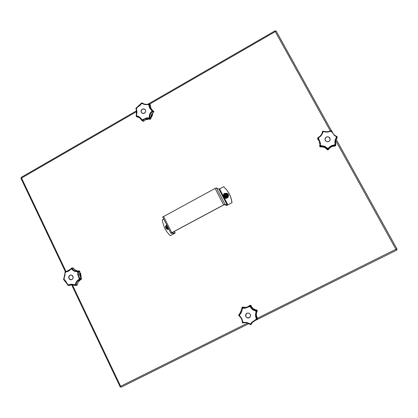<?xml version="1.0" encoding="UTF-8"?>
<svg xmlns="http://www.w3.org/2000/svg" width="418" height="418" viewBox="0 0 418 418"><rect width="100%" height="100%" fill="white"/><g stroke="black" fill="none" stroke-linecap="round" stroke-linejoin="round"><path stroke-width="0.63" d="M121.042 387.235L248.83 323.673L121.042 387.235L120.645 386.284L120.17 386.89L120.671 386.425M20.984 178.199L21.532 178.021L21.156 177.399L136.55 110.791M21.062 178.152L21.48 177.958M275.331 31.569L275.546 31.266L275.196 30.77L275.279 31.622L276.115 30.984L331.328 130.573M395.95 249.269L397.095 249.165L395.903 249.28L396.813 250.069L396.149 249.457M396.52 249.405L395.987 249.358M395.992 249.368L396.489 249.546M163.757 219.089L162.377 219.837C163.109 226.122 165.768 231.394 170.351 235.658L175.189 233.025L171.495 232.983L171.892 232.69L223.75 204.924L224.409 204.653L226.723 205.437L231.927 202.73C231.117 196.314 228.338 190.984 223.578 186.741L223.672 186.794C228.427 191.031 231.206 196.356 232.011 202.761M170.351 235.658L174.64 233.301L170.946 233.275L171.741 232.685L223.651 204.893L215.098 188.44L216.43 187.928L218.943 189.15L219.591 188.899L223.322 196.068M223.578 186.741L219.591 188.899M231.927 202.73L227.272 205.139L224.978 204.35L223.651 204.893M162.738 216.999L215.098 188.44M167.592 228.348C165.988 227.695 165.774 226.713 166.944 225.406M167.545 226.593L167.858 227.214M168.078 228.029L167.66 227.23M166.871 225.757L167.257 226.519L166.573 227.376L166.448 227.131L167.477 226.53L166.918 225.757M168.02 228.029L167.519 227.204L166.698 227.622L166.573 227.376L166.725 227.611M225.041 197.045C223.849 196.131 223.823 195.175 224.962 194.171L226.357 194.119C227.721 195.906 227.282 196.878 225.015 197.035C223.808 196.131 223.771 195.169 224.915 194.151L226.337 194.109C227.209 193.994 228.265 197.181 225.015 197.035M227.016 193.727L228.097 195.796L226.854 197.667L224.659 197.568M226.263 195.593L226.216 195.436C225.255 195.525 225.245 195.681 226.18 195.901M226.075 196.862L225.574 196.032L224.67 196.455L224.539 196.204L224.696 196.439M224.842 194.553L225.339 194.286L224.858 194.584L225.245 195.326L224.539 196.204L224.409 195.953L225.38 195.389L224.874 194.569M225.95 195.128L226.744 194.746M226.081 195.185L226.723 194.71L226.854 194.96L226.697 194.725M226.958 195.222L226.854 194.96L226.143 195.833L226.535 196.58M225.354 194.318L225.814 195.133M226.039 196.847L225.574 196.032M318.814 137.12L317.779 138.149L318.699 138.76L320.486 143.269L320.141 146.457L319.655 146.18L320.486 146.964C323.245 146.655 325.476 147.554 327.179 149.665L326.719 148.5C325.282 146.964 323.516 146.253 321.416 146.357L320.533 146.514L320.486 146.964C323.245 146.645 325.476 147.549 327.179 149.66L328.12 149.848L328.208 149.425L327.576 149.461L327.493 149.884M320.099 146.906L320.141 146.457L320.533 146.514L320.063 146.154L321.243 145.793L321.416 146.357M328.109 149.853L328.417 149.592C329.938 147.298 332.096 146.143 334.891 146.128L335.011 145.678L334.149 145.621C332.075 145.757 330.361 146.676 329.018 148.369L328.417 149.592C329.943 147.293 332.101 146.138 334.891 146.122L335.769 145.093M319.713 145.642L319.974 146.054L319.974 144.257L319.18 140.354L317.821 138.776L317.8 139.267M336.971 138.107L337.096 136.853L334.625 135.662L331.673 131.759L331.521 130.729L330.466 131.278C328.344 132.192 326.171 132.328 323.95 131.686L322.926 131.21L322.367 131.889M317.596 138.922L317.79 139.262C319.295 140.699 320.01 142.46 319.942 144.539L319.127 140.96L317.664 139.095L317.617 138.227L317.581 138.708M321.243 145.793L321.243 145.788C323.61 145.678 325.601 146.483 327.221 148.202L326.719 148.5M327.257 149.231L327.832 149.289L327.257 149.231M328.532 148.124L327.221 148.202L327.832 149.289L328.532 148.124C330.048 146.227 331.976 145.192 334.316 145.025L335.774 145.067L335.273 146.028L335.753 144.68M336.971 136.534L336.015 136.059C334.468 135.495 333.188 134.094 332.179 131.853L332.185 131.874C332.859 133.697 334.123 135.092 335.983 136.054L336.302 137.694L337.133 136.979L337.112 137.611L335.56 140.401L335.523 143.792L335.1 143.98C334.625 141.645 335.027 139.549 336.302 137.694L336.589 138.206M330.816 130.688L331.746 130.761L332.164 131.827M324.216 131.377L324.284 131.398C326.259 131.963 328.187 131.837 330.068 131.038L332.179 131.853L331.918 130.996M319.974 144.257L319.916 144.696L321.243 145.788M322.372 131.816L322.257 132.49C321.782 134.377 320.637 135.913 318.824 137.104L318.824 137.104C320.637 135.918 321.776 134.382 322.257 132.496L322.811 131.273L322.79 132.313C322.252 134.45 320.967 136.179 318.939 137.506L317.8 138.024L317.915 137.658M329.896 138.029L330.152 139.711C328.851 142.167 327.221 142.439 325.256 140.526L324.974 138.98C326.202 136.409 327.843 136.09 329.896 138.029M327.963 149.283L328.506 149.158L327.963 149.283M335.011 145.678L335.487 145.255L335.011 145.678M335.56 140.411L335.769 144.722L335.565 145.15L335.1 143.98L334.149 145.621M328.538 148.124L329.018 148.369M337.127 137.825L335.487 140.714L337.258 137.339L336.783 136.44M322.367 131.895L322.56 131.346L323.239 131.08M330.904 130.63L330.1 131.012C328.198 131.832 326.249 131.957 324.253 131.377L322.257 132.49M317.617 138.227L318.824 137.104L318.417 139.304M317.779 138.149L317.821 138.776L317.779 138.149M324.974 138.99L326.338 137.073C328.762 136.404 330.032 137.287 330.152 139.722M326.406 137.161C323.527 138.583 325.967 143.013 328.741 141.394C331.631 139.973 329.175 135.536 326.406 137.161M81.186 279.365L80.063 279.595L80.157 279.036L79.112 278.367L77.523 274.025L78.375 271.517L77.022 271.663C74.77 271.627 73.077 270.801 71.938 269.187L71.692 268.21L72.324 268.314L71.52 268.1L73.495 268.163C74.916 270.195 76.797 271.115 79.143 270.921C76.76 271.11 74.864 270.19 73.443 268.157L72.324 268.314L72.586 268.973C73.578 270.409 75.083 271.141 77.095 271.167L79.148 270.921M79.556 271.047L78.38 271.167L78.73 271.606L79.828 271.46M66.88 271.183L66.593 271.214M77.273 284.909L75.721 285.484L76.818 285.243L77.351 284.611M79.838 271.721L78.73 271.972L78.359 272.782L78.819 276.873L80.277 278.482L81.416 278.341M76.175 284.156L75.496 284.256C75.778 282.223 76.907 280.65 78.887 279.537L80.329 279.365L79.18 279.971C77.403 280.959 76.4 282.359 76.175 284.156L76.248 284.904L77.346 284.668C77.696 282.155 78.96 280.394 81.144 279.381L81.567 278.587L80.439 278.806L80.329 279.365L81.458 279.062M77.022 271.658L77.095 271.167M71.373 268.199L70.814 269.213L72.586 268.973M78.302 271.423L78.046 271.099L78.302 271.423M70.621 269.02L71.306 268.241L70.621 269.02M66.713 271.35L66.718 271.35C67.69 271.319 68.986 270.54 70.6 269.004L70.82 269.213C69.283 270.88 67.632 271.773 65.861 271.893L65.135 271.695L65.563 271.355L67.382 271.193L65.689 271.355L66.718 271.35L70.517 269.129M69.472 285.18L68.918 284.883C70.522 284.068 72.382 284.041 74.498 284.794L75.496 284.256L75.726 285.29L76.248 284.904L75.627 285.499L74.404 285.113L74.493 284.794L75.36 285.468L70.705 284.731L69.017 285.515L71.436 284.627L70.214 285.233M68.96 278.466C68.427 276.737 68.97 275.593 70.59 275.034C71.635 274.919 72.424 275.347 72.951 276.319C73.484 278.027 72.951 279.167 71.358 279.746C70.297 279.877 69.498 279.454 68.96 278.466M65.041 273.053L63.646 279.454L65.344 280.577L68.27 285.41L68.923 284.883L67.685 284.297M77.022 271.663L78.359 272.782M78.375 271.517L78.73 271.972L78.375 271.517M65.187 272.834L66.227 271.397M64.529 280.232L64.053 278.2M68.05 285.039L68.197 285.384M63.688 279.605L68.202 285.421L69.963 285.353M75.423 285.473L75.721 285.484M79.18 279.971L78.887 279.543L79.112 278.367L79.577 277.918M80.157 279.036L80.277 278.482L80.157 279.036M63.787 278.78L63.593 279.198M20.9 178.225L65.265 271.486L65.015 271.857M65.271 271.481L64.962 271.987M63.62 279.015L63.964 278.278C64.884 276.23 65.224 274.469 64.978 272.991L65.067 271.789L65.187 272.839M71.384 279.741C68.583 279.057 68.118 277.562 69.989 275.248L70.616 275.028M71.917 279.423C74.399 278.205 72.371 273.957 69.984 275.368C67.507 276.58 69.529 280.823 71.917 279.423M250.993 305.642L250.695 306.013L250.027 305.772L249.206 306.728L244.608 308.359L242.153 307.664L242.194 308.98C242.079 311.342 241.243 313.244 239.676 314.691L239.551 314.132L238.96 314.571L240.266 313.385L238.72 314.895L239.718 315.961C241.385 317.549 242.351 319.441 242.618 321.646L242.56 322.686L242.994 322.952M239.551 314.132L241.787 309.069L240.057 313.631M241.792 308.024L242.67 307.021L242.33 307.23L243.041 307.026L242.701 307.392L243.464 307.664L247.691 307.115L249.823 305.396L248.099 306.65C246.474 307.434 244.791 307.559 243.041 307.026L242.67 307.021M249.494 324.055L250.246 324.572L251.317 324.216L252.028 322.722L255.826 319.984L256.772 319.733L257.441 319.002L257.462 318.213C256.082 315.851 256.004 313.484 257.216 311.112L256.527 312.33C255.753 314.299 255.821 316.175 256.725 317.967L257.19 318.647L257.462 318.223C256.082 315.862 255.999 313.49 257.216 311.117L257.289 310.726M251.009 306.854L250.45 307L250.152 305.798L250.758 305.344L250.157 305.218L249.515 305.751L250.45 305.704L251.009 306.854C251.976 308.703 253.475 309.858 255.497 310.323L256.386 310.412L256.662 310.025L257.216 311.112M243.057 307.031L243.051 307.021C245.638 307.742 247.895 307.204 249.823 305.396L250.999 305.652C252.106 308.134 253.992 309.597 256.657 310.031L256.668 310.036M251.615 323.767L252.216 322.461L251.244 324.363L250.366 324.624M242.189 308.986L241.782 309.054L241.792 308.15M238.725 315.444L238.96 314.571L238.782 315.167L239.676 314.686M242.2 321.4C241.959 319.451 241.102 317.774 239.629 316.358L239.592 316.342C241.097 317.774 241.965 319.472 242.2 321.432L242.2 321.4M242.262 322.273L242.56 322.686L242.21 321.468M256.725 317.967L256.307 318.406L257.075 319.258L257.19 318.647L257.174 319.425L257.441 319.002M243.631 322.435L242.659 322.764L243.934 322.795C245.329 322.372 247.169 322.79 249.457 324.044L249.436 324.018C247.696 322.926 245.873 322.513 243.971 322.785L243.626 322.435C245.779 322.121 247.832 322.586 249.792 323.825L250.544 324.676L249.457 324.044L251.014 323.537L251.756 322.309L255.8 319.561L257.049 319.577L396.813 250.069M249.222 317.779C246.16 318.072 245.115 316.76 246.082 313.84L246.876 313.202C249.859 312.873 250.931 314.153 250.089 317.048L249.222 317.779M242.194 308.98L243.464 307.664M239.676 314.691L239.592 316.342L239.002 315.778M242.153 307.664L242.701 307.392L242.153 307.664M243.626 322.435L242.2 321.432L242.262 322.262M251.542 323.913L250.795 324.546L251.014 323.537L251.579 323.516M252.028 322.727L255.842 319.989L256.307 318.406C255.299 316.384 255.226 314.268 256.088 312.058L256.741 310.574L256.386 310.412L256.725 310.887L255.497 310.914C253.23 310.381 251.542 309.074 250.445 307L250.45 307M257.174 319.425L255.842 319.989M256.945 311.504L256.788 311.002L256.945 311.504M256.527 312.33L256.093 312.063M250.445 307L248.835 306.373M255.497 310.323L256.088 312.058M250.095 317.043C248.553 318.448 247.132 318.302 245.826 316.588L246.087 313.829M250.168 314.43C248.835 311.588 244.394 313.819 245.925 316.551C247.247 319.394 251.704 317.173 250.168 314.43M150.793 118.837L150.867 118.456C150.663 115.932 151.551 113.858 153.531 112.238L152.779 111.653L152.027 112.076C150.511 113.33 149.806 114.976 149.916 117.003L150.104 117.907L150.872 118.534M150.072 119.24L150.438 119.182M150.506 105.367L150.454 104.996M143.735 121.152L145.333 119.872C146.838 119.041 148.4 118.827 150.025 119.224L148.353 118.43L144.314 119.172L142.935 120.619L143.583 121.277L142.078 120.713L143.463 121.351L142.068 120.708L142.81 119.611L143.369 119.961M143.494 121.314L143.766 121.173C145.569 119.349 147.664 118.707 150.041 119.234L150.527 119.167L150.893 118.487C150.684 115.958 151.577 113.879 153.563 112.254L153.751 111.387L152.978 110.78L152.993 111.355L153.746 111.94L153.558 111.141L151.661 110.315C149.89 108.884 149.001 107.154 148.991 105.132L149.325 104.192L149.064 103.993M137.282 116.627L137.062 116.037C138.912 116.361 140.448 117.489 141.671 119.423L142.198 120.583L141.869 120.499L139.346 117.453L137.282 116.627L136.665 116.627L137.559 117.186M139.346 117.453L141.362 119.632L142.81 119.611L146.948 117.782L149.613 118.362L149.32 117.071L149.916 117.003M149.32 117.071L149.315 117.071C149.205 114.793 149.999 112.944 151.692 111.517L152.027 112.076M152.779 111.653L152.795 111.057L152.779 111.653M149.602 105.373L148.061 104.458C145.845 104.855 143.949 104.557 142.381 103.559L141.848 102.959L142.93 103.392C144.309 104.265 145.986 104.531 147.967 104.186L148.061 104.458L149.221 104.004L150.532 105.331C150.449 107.332 151.091 108.999 152.465 110.331C151.076 108.978 150.428 107.301 150.511 105.294L149.743 104.683L149.602 105.373C149.597 107.16 150.386 108.69 151.969 109.976L151.692 111.517L152.795 111.057L152.758 110.519L151.969 109.976L152.763 110.524M149.707 118.278L150.104 117.907L149.607 118.66L150.375 119.208L150.804 118.816L149.707 118.278M136.352 114.804L136.373 109.061C137.062 110.854 137.114 112.834 136.529 114.997L136.325 116.486L136.665 116.627L136.205 116.178L137.062 116.037L136.352 114.804M142.292 109.103L144.785 109.223C146.075 110.639 145.955 111.987 144.429 113.268L141.984 113.179C140.652 111.768 140.756 110.409 142.292 109.103M140.96 104.004L140.443 105.09L136.002 108.246L136.373 109.061L137.047 107.588M149.315 117.071L148.353 118.43M149.613 118.362L149.252 118.681L149.613 118.362M149.743 104.683L149.325 104.192L149.743 104.683M136.44 107.907L136.064 108.105M141.399 103.361L142.052 102.875L141.258 103.91L142.925 103.387C144.132 104.223 145.814 104.484 147.972 104.16L148.86 104.04M136.163 115.64L136.085 115.964M135.881 108.565L135.991 108.962M142.313 120.603L142.935 120.619L142.313 120.603M142.052 102.875L142.439 103.006L142.052 102.875M142 113.189L141.331 112.4C140.976 109.568 142.136 108.513 144.8 109.239M141.399 112.311C142.601 114.908 146.718 112.541 145.323 110.054C144.116 107.463 140.004 109.835 141.399 112.311M136.655 111.601L21.532 178.021L65.924 271.303M72.267 284.632L120.645 386.284L247.555 323.119M330.309 130.918L275.279 31.622L149.534 104.171M397.095 249.165L336.14 139.241L397.074 249.144M257.566 318.594L257.451 318.213L395.903 249.28L335.581 140.432M396.792 250.074L256.824 319.713M256.704 319.749L252.994 321.599L256.725 319.744M174.233 233.584L174.087 233.291M224.132 197.62L227.909 204.877M227.272 205.139L218.943 189.15M175.158 233.009L174.332 231.384M216.43 187.928L224.978 204.35M163.511 216.372L171.741 232.685M166.913 225.375L166.923 225.37C165.685 226.702 165.899 227.69 167.55 228.348L168.334 228.16L167.55 228.348M166.897 225.307L166.871 225.318C165.544 227.282 166.04 228.244 168.36 228.207M168.59 228.672L166.495 228.609L165.507 226.713L166.662 224.842M166.61 224.874L165.507 226.65M168.783 229.048L166.448 228.578M165.471 226.744L166.406 228.604L165.471 226.619L166.573 224.842M166.364 228.521L165.685 227.178M165.732 226.201L166.516 224.936M166.583 224.691L165.538 226.509M165.523 226.859C165.685 228.353 166.495 229.195 167.947 229.383L168.872 229.231M167.963 229.383L168.877 229.236L167.963 229.383C166.636 229.383 165.826 228.536 165.518 226.843M167.242 226.822L167.409 227.24M167.169 226.854L167.346 227.272M224.879 194.093C223.531 196.068 224.043 197.045 226.404 197.024C227.753 195.049 227.24 194.072 224.879 194.093M223.473 195.457L224.659 193.612L226.781 193.675L227.815 195.655L226.619 197.505L224.45 197.406L223.468 195.519M224.607 193.644L223.426 195.431L224.659 193.612M223.426 195.431L224.45 197.406M223.421 195.556L224.503 197.437M224.738 197.599L226.619 197.505M226.964 197.609L227.815 195.655M228.097 195.796L227.815 195.593M228.103 195.671L226.833 193.712M227.12 193.79L226.781 193.675M227.068 193.738L224.759 193.513C227.496 193.064 228.557 194.203 227.935 196.935C225.777 198.717 224.288 198.278 223.458 195.624M223.484 195.337L224.544 193.644M227.063 193.309C230.031 194.872 227.977 199.297 224.9 198.111C227.847 199.48 230.046 194.605 227.063 193.309L224.696 193.362C222.815 195.044 222.878 196.627 224.889 198.106C227.836 199.475 230.036 194.6 227.052 193.304L224.696 193.362C222.507 194.187 223.4 198.085 224.889 198.106L224.894 198.111M226.478 195.483L226.232 195.096M225.856 196.314L226.29 196.115M225.14 195.681L225.318 196.105M225.694 194.966L225.286 195.222M225.877 196.371L226.321 196.167M225.072 195.713L225.26 196.136M226.53 195.452L226.284 195.06M225.663 194.903L225.245 195.159M320.486 146.953L319.686 146.452M328.417 149.587L327.179 149.665M335.779 144.764L335.774 145.067M78.391 271.528L78.704 271.533M76.734 285.254L77.398 284.642C77.748 282.129 79.002 280.373 81.165 279.376L81.411 278.278C79.775 276.408 79.263 274.234 79.869 271.773L79.143 270.921L79.817 271.434L80.225 276.611L81.52 278.592M78.281 281.92L80.606 279.647L78.281 281.92M79.744 272.285L80.794 273.821L81.228 278.075L80.789 273.821L79.744 272.29M77.758 270.916L76.369 270.561L77.764 270.916M79.681 272.635L80.47 273.874L80.982 277.777M80.162 279.914L78.401 281.727M78.432 281.68L80.104 279.955M80.956 277.74L80.439 273.884L79.676 272.677M153.756 111.428L153.5 111.099M136.179 109.479C136.791 111.078 136.832 112.86 136.305 114.83L136.325 116.481L139.868 117.85L136.446 116.565M145.809 119.658L149.153 119.073L145.809 119.658M150.846 117.819C152.079 116.486 152.669 114.919 152.617 113.121C152.486 115.42 151.896 116.988 150.846 117.824M148.651 119.041L146.075 119.538M152.403 113.372L150.851 117.401M146.133 119.511L148.578 119.036M150.856 117.348L152.371 113.414M71.515 284.621L120.165 386.89M275.19 30.77L148.071 104.139M331.338 130.573L276.115 30.984M175.189 233.025L174.358 231.368M162.696 216.984L170.91 233.265M166.583 224.685L165.533 226.519M224.403 197.437L224.696 197.589M226.791 193.618L224.56 193.612M334.891 146.128L335.273 146.028M319.655 146.18L319.916 144.696M71.713 268.048L72.826 267.886M70.705 284.731L74.404 285.113M63.656 279.548L63.609 279.052M250.758 305.344L250.999 305.647C252.111 308.129 253.998 309.592 256.662 310.025L257.013 310.187M241.985 307.596L242.33 307.23M250.168 305.218L249.823 305.396M242.774 322.915L242.383 322.612M242.785 322.921L243.13 322.952M149.498 104.145L150.266 104.761M141.477 103.131L136.022 108.137M135.876 108.487L136.174 109.474M135.881 108.476L136.017 108.147M141.869 120.499L141.362 119.632"/></g></svg>
